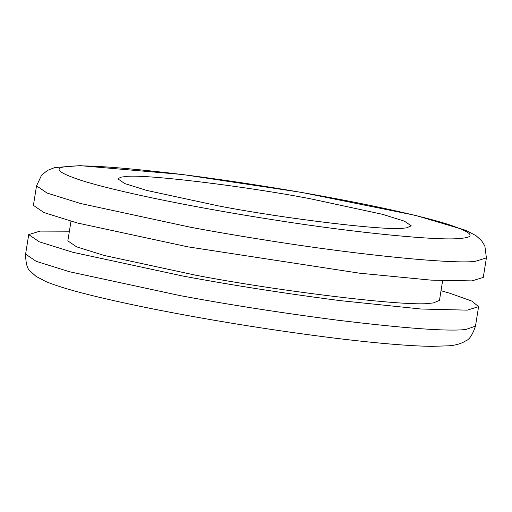 <?xml version="1.0" encoding="UTF-8"?>
<svg xmlns="http://www.w3.org/2000/svg" width="512" height="512" viewBox="0 0 512 512"><rect width="100%" height="100%" fill="white"/><g stroke="black" fill="none" stroke-linecap="round" stroke-linejoin="round"><path stroke-width="0.77" d="M441.018 290.726L449.984 293.306L471.885 301.107L478.592 306.656L467.251 310.15L421.178 309.03L340.064 300.614C284.262 293.363 231.942 285.184 183.098 276.083L72.717 252.262L39.283 241.818L28.723 234.598L40.058 231.104L69.389 231.2M442.611 280.794L439.469 300.39L433.338 302.938L430.106 303.277C409.158 306.963 280.064 291.488 195.366 275.136L104.186 255.456L76.563 246.829L67.84 240.864L70.982 221.267M187.782 246.829L77.402 223.008L43.968 212.57L33.408 205.344L36.531 185.843L47.091 193.062L80.525 203.507L190.906 227.328C215.392 231.878 242.061 236.416 270.918 240.941C363.802 255.686 453.53 264.07 475.066 261.395L486.4 257.901L483.277 277.402L471.942 280.896L430.97 280.128L359.482 273.178L187.782 246.829M310.611 198.81L382.598 214.342L404.397 221.152L411.283 225.862L406.445 227.878L403.891 228.141C387.354 231.059 285.434 218.842 218.573 205.926L146.586 190.387L124.781 183.578L117.894 178.867L120.832 177.19L125.286 176.589C141.83 173.677 243.744 185.894 310.611 198.81M179.974 295.584L69.594 271.763L36.16 261.325L25.6 254.099C25.715 263.424 27.309 269.139 30.374 271.251L36.026 276.378L45.926 281.594C57.376 286.31 74.778 291.45 98.144 297.011C124.448 303.27 154.022 309.395 186.861 315.392C234.406 324.115 283.078 331.616 332.883 337.907C357.107 340.902 378.445 343.117 396.902 344.563C410.899 345.658 422.637 346.253 432.102 346.349L449.062 345.792C455.968 345.216 461.523 343.571 465.741 340.845C469.28 339.75 472.525 334.854 475.469 326.157L465.837 329.504C447.68 331.501 404.717 328.371 336.941 320.115C281.139 312.864 228.819 304.691 179.974 295.584M273.222 219.776C246.874 215.648 222.522 211.507 200.166 207.354C154.227 198.906 106.438 188.416 81.133 180.371C56.314 172.128 52.454 167.43 69.568 166.278C85.344 164.883 119.565 167.232 172.243 173.325C223.181 179.386 283.494 188.902 329.018 197.382C374.957 205.83 422.746 216.314 448.051 224.358C472.87 232.608 476.723 237.306 459.616 238.451C439.955 240.896 358.029 233.242 273.222 219.776M28.723 234.598L25.6 254.099M478.592 306.656L475.469 326.157M486.4 257.901L484.851 245.99L481.626 240.749L475.974 235.622L466.074 230.406L415.565 215.398L301.158 192.333L182.662 174.534L80.141 165.651L54.81 167.546L47.501 170.4L41.581 175.174L36.531 185.843"/></g></svg>
